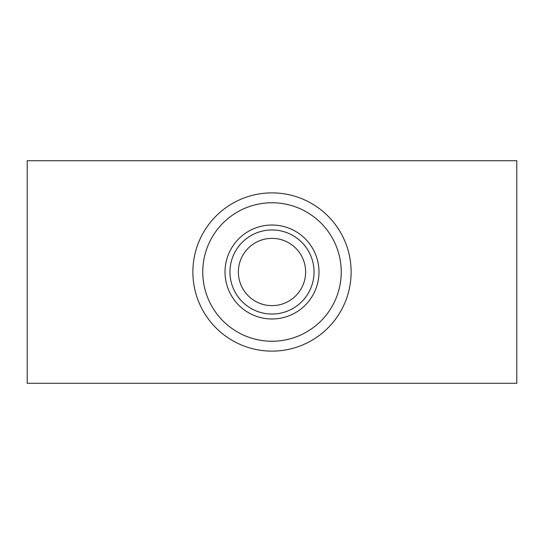 <?xml version="1.0" encoding="UTF-8"?>
<svg xmlns="http://www.w3.org/2000/svg" width="544" height="544" viewBox="0 0 544 544"><rect width="100%" height="100%" fill="white"/><g stroke="black" fill="none" stroke-linecap="round" stroke-linejoin="round"><path stroke-width="0.82" d="M272 229.962A42.038 42.038 0 0 1 314.038 272A42.038 42.038 0 0 1 272 314.038A42.038 42.038 0 0 1 229.962 272A42.038 42.038 0 0 1 272 229.962M272 225.019A46.981 46.981 0 0 1 312.684 295.494A46.981 46.981 0 0 1 231.316 295.494A46.981 46.981 0 0 1 272 225.019M272 202.762A69.238 69.238 0 0 1 341.238 272A69.238 69.238 0 0 1 272 341.238A69.238 69.238 0 0 1 202.762 272A69.238 69.238 0 0 1 272 202.762M272 192.875A79.125 79.125 0 0 1 340.524 311.562A79.125 79.125 0 0 1 203.476 311.562A79.125 79.125 0 0 1 272 192.875M516.8 160.725L27.2 160.725L27.2 383.275L516.8 383.275L516.8 160.725M272 238.374A33.626 33.626 0 0 1 301.124 288.816A33.626 33.626 0 0 1 242.876 288.816A33.626 33.626 0 0 1 272 238.374"/></g></svg>
